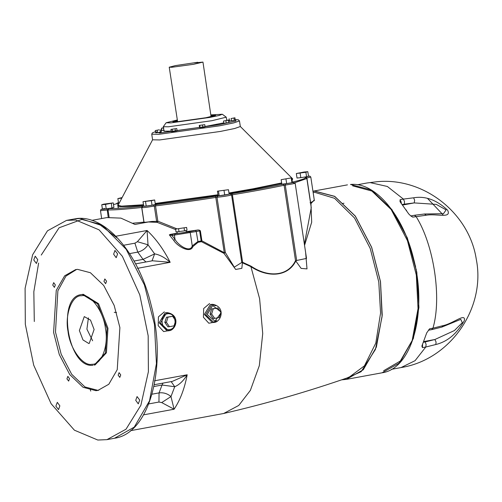 <?xml version="1.0" encoding="UTF-8"?>
<svg xmlns="http://www.w3.org/2000/svg" width="502" height="502" viewBox="0 0 502 502"><rect width="100%" height="100%" fill="white"/><g stroke="black" fill="none" stroke-linecap="round" stroke-linejoin="round"><path stroke-width="0.75" d="M412.757 217.121L410.975 215.904L414.508 215.276L416.051 216.513C433.885 244.706 441.948 298.044 432.944 328.176L429.643 328.785L426.744 332.826L421.868 346.091L422.477 347.635L425.771 347.026L415.066 360.681L401.073 367.558C450.25 359.79 486.068 308.008 476.272 259.252C469.32 213.08 423.795 177.275 377.259 181.68L367.081 182.979L370.106 182.596L387.356 186.474L403.401 199.099L400.1 199.702L400.025 201.672L408.772 213.996L410.818 215.942L412.757 217.121L426.28 215.214C436.715 213.363 451.85 218.947 447.615 210.175C436.633 199.915 425.307 195.786 413.629 197.801L403.401 199.099L404.499 201.503L404.361 204.157L414.219 202.908L414.639 200.216L413.629 197.801M415.901 269.411L416.302 269.336M415.261 266.11L415.669 266.06M443.078 215.101L442.212 213.921M442.187 213.883L427.723 198.629M441.854 327.091L460.78 319.354L462.336 322.673L454.398 330.554L434.876 339.521L436.087 342.031L435.818 344.516C447.395 341.711 456.895 333.742 464.325 320.621C465.963 312.344 453.356 323.514 442.984 325.666L432.944 328.176L431.783 329.607L428.482 330.216L429.643 328.785M406.356 210.382L406.043 210.049L406.356 210.382M405.735 209.623L406.043 209.955L405.735 209.623M383.578 370.783L400.954 360.643L413.378 338.436L418.932 307.437L416.804 272.191L407.317 237.873L391.849 209.51L372.672 191.268L352.611 185.822M312.947 191.243L314.716 191.061L334.696 196.338L355.341 216.092L371.643 247.241L380.51 281.691L382.229 315.212L376.374 347.083L363.272 369.773L346.248 379.386L341.598 379.845M424.466 213.996L426.28 215.214M402.491 205.067L414.219 202.908L436.276 204.383L446.102 209.88L443.486 213.689L424.523 213.996L414.275 215.295M431.783 329.607L441.892 327.078L442.984 325.666M204.76 124.665L205.098 126.912L202.877 127.345L199.589 127.646L199.25 125.4L204.76 124.665L199.25 125.4M200.122 127.709L199.783 125.462M202.877 127.345L202.538 125.098M228.749 120.129L229.094 122.375L226.226 123.021L223.817 123.297L223.478 121.051L228.749 120.129L223.478 121.051M226.226 123.021L225.887 120.775M228.862 122.557L228.523 120.311M234.93 117.794L235.275 120.041L234.296 120.329L231.428 120.787L231.089 118.541L234.93 117.794L231.089 118.541M234.296 120.329L233.957 118.083M231.428 120.787L229.527 120.963L229.188 118.717M164.198 130.206L161.788 130.482L161.449 128.236L163.859 127.96M163.432 127.746L161.449 128.236M159.115 129.823L155.269 130.57L159.115 129.823M160.044 129.936L160.383 132.183L161.355 131.9L161.017 129.654M160.383 132.183L157.509 132.647L157.17 130.401M157.509 132.647L155.614 132.817L155.269 130.57M176.76 128.55L177.099 130.796L172.537 131.593L171.276 131.649L170.937 129.403L176.76 128.55L170.937 129.403M175.449 131.166L175.11 128.92M172.537 131.593L172.199 129.347M228.466 189.712L217.441 191.174L228.466 189.712L229.144 194.205L224.708 195.065L224.03 190.572M224.708 195.065L219.198 195.799L218.514 191.306M219.198 195.799L218.125 195.667L217.441 191.174M291.7 177.827L281.158 179.678L291.7 177.827L292.377 182.32L291.932 182.69L291.248 178.197M291.932 182.69L286.661 183.613L285.977 179.12M286.661 183.613L281.835 184.171L281.158 179.678M304.017 172.029L296.331 173.529L305.881 172.261L307.82 171.684L304.017 172.029M305.881 172.261L306.559 176.754L308.504 176.177L307.82 171.684M306.559 176.754L300.811 177.677L300.133 173.177M300.811 177.677L297.015 178.022L296.331 173.529M119.25 203.003L118.547 203.084L117.87 198.591L121.817 198.133M122.118 197.562L117.87 198.591M113.239 202.896L113.916 207.389L111.971 207.96L106.229 208.882L105.552 204.389L113.239 202.896L103.688 204.163L101.749 204.734L105.552 204.389M111.971 207.96L111.293 203.467M106.229 208.882L102.427 209.227L101.749 204.734M154.666 199.965L155.344 204.458L152.037 205.205L151.359 200.712L154.666 199.965L143.014 201.678L151.359 200.712M152.037 205.205L146.214 206.058L145.536 201.566M146.214 206.058L143.691 206.171L143.014 201.678M91.822 220.365L106.901 217.586L120.926 218.125L134.95 224.457L148.397 221.978L157.17 222.348L156.624 221.369L151.861 221.451C146.138 222.267 143.61 222.48 144.281 222.085L132.955 223.208M177.614 121.766L169.23 67.199L171.966 67.255L193.577 64.294L202.965 62.097L194.393 62.882L197.694 62.273L197.744 62.637M169.23 67.199L175.298 65.618L197.694 62.273M202.965 62.097L211.091 116.702M173.673 121.967L177.375 121.026M211.104 115.924L214.919 115.73M211.016 115.36L215.628 115.334L205.92 117.725L176.34 121.867L172.876 121.798L177.288 120.461M239.473 120.919L240.326 126.535L234.704 128.499L220.403 131.436L159.705 139.939L152.595 139.807L151.748 134.185L158.858 134.323L219.55 125.82L233.857 122.883L239.473 120.919L238.356 119.796L235.206 119.62L235.984 121.007L218.765 124.741L159.63 133.024L155.438 131.693L152.313 132.904L151.748 134.185M223.754 122.864L205.042 126.517M199.551 127.408L177.062 130.507M171.195 131.116L163.953 131.191L163.269 126.699L168.377 126.799L211.951 120.693L226.251 117.173L222.323 114.249L219.104 115.491L209.598 117.455L170.693 122.908L166.162 122.745L177.219 119.997M210.947 114.895L222.323 114.249M166.162 122.745L163.269 126.699M114.255 312.338L116.539 312.501M186.6 227.425L187.026 230.236L184.529 230.864L176.001 231.93L175.581 229.119L186.6 227.425L175.581 229.119M184.529 230.864L184.102 228.059M179.013 231.711L178.593 228.899M186.016 230.399L186.267 232.087L184.221 232.589L177.269 233.449L177.018 231.761M169.444 326.695L167.906 326.808L164.876 322.46L166.463 317.258L172.625 316.298L168.001 317.145L166.407 322.347L169.444 326.695L174.068 325.842L175.656 320.646L172.625 316.298M166.463 317.258L168.001 317.145M164.876 322.46L166.407 322.347M214.68 318.368L213.143 318.475L210.112 314.126L211.7 308.931L217.862 307.964L213.237 308.818L211.643 314.02L214.68 318.368L219.305 317.515L220.893 312.313L217.862 307.964M211.7 308.931L213.237 308.818M210.112 314.126L211.643 314.02M167.285 325.911L164.807 322.366L166.237 318.011M212.522 317.584L210.043 314.039L211.474 309.678M304.551 245.346L311.686 222.235L310.945 203.63L314.265 199.947M199.35 230.136L199.645 230.907L200.367 230.788L199.35 230.136L198.045 229.979L195.491 230.449L196.276 231.529L199.645 230.907L201.164 240.954L197.794 241.575L192.26 245.917L192.937 246.526L198.064 242.309L201.434 241.688L223.955 253.353L235.689 269.455L241.851 268.319L242.41 262.791L250.912 266.65C267.779 277.87 287.872 276.978 295.803 261.027L301.131 268.401L307.004 268.896L305.618 252.368M250.912 266.65L259.609 298.721L262.728 333.554L259.314 365.663L250.366 390.393L238.757 405.44L223.647 413.497L130.545 430.672M195.491 230.449L189.066 231.817L172.701 234.158L171.929 235.457L196.276 231.529L198.064 242.309M172.701 234.158L169.331 234.873L171.929 235.457L175.022 239.404L173.774 240.414C176.88 245.836 190.245 254.075 192.937 246.526M186.204 231.654L198.045 229.979M169.996 234.472L177.225 233.141M189.066 231.817L190.277 232.802L192.26 245.917C190.013 253.422 177.915 244.888 175.022 239.404L174.401 235.281L175.173 233.982M306.527 258.411L296.676 260.488L295.803 261.027L295.515 260.682C287.734 276.778 267.817 277.581 251.056 266.192L242.604 262.282L242.41 262.791L241.788 262.452L234.277 267.171L225.36 252.55L223.955 253.353L224.275 252.688L201.886 240.834L201.164 240.954L201.434 241.688L201.886 240.834L200.367 230.788M176.836 228.805L157.841 221.187L157.17 222.348L175.65 229.583M164.349 311.867L158.437 316.862L158.193 325.654L163.658 331.577L171.031 330.14M209.585 303.534L203.68 308.517L203.417 317.277L208.832 323.232L216.199 321.864M169.325 330.705L169.356 330.699C176.428 329.695 180.419 314.829 167.304 312.639L166.608 312.733L160.427 323.106L168.622 330.793L167.128 330.9L159.14 322.773L165.114 312.84L166.557 312.74L170.473 314.101M212.541 304.312C225.655 306.502 221.664 321.362 214.592 322.372L212.371 322.573L204.377 314.447L210.351 304.507L212.541 304.312L211.838 304.4L205.663 314.779L213.858 322.466L214.561 322.372M211.806 304.407L215.709 305.768M216.682 320.621L213.218 322.453M25.313 324.248L25.1 288.324L32.611 254.803L47.47 230.826L66.534 220.397L75.689 220.001L99.082 229.853L122.369 256.309L139.794 294.894L148.178 335.794L148.391 371.718L140.88 405.239L126.021 429.21L106.951 439.645L97.796 440.034L74.409 430.189L51.122 403.733L33.69 365.149L25.313 324.248M53.595 332.418L56.255 290.382L64.676 275.793L75.62 269.612L77.572 269.361L90.416 272.737L103.694 285.431L114.186 305.461L119.89 327.618L117.236 369.66L108.815 384.25L97.865 390.43L95.92 390.675L83.075 387.299L69.791 374.605L59.299 354.581L53.595 332.418M138.282 403.853L135.735 400.345L137.059 396.567L139.725 400.056L138.282 403.853M55.866 406.131L57.31 402.334L59.857 405.842L58.533 409.619L55.866 406.131M35.209 256.189L37.757 259.691L36.426 263.475L33.766 259.98L35.209 256.189M117.619 253.912L116.182 257.708L113.634 254.2L114.958 250.423L117.619 253.912M119.796 377.397L118.146 375.119L119.081 372.66L120.737 374.931L119.796 377.397M66.929 378.828L67.864 376.368L69.514 378.64L68.655 381.093L66.929 378.828M53.689 282.645L55.339 284.916L54.404 287.382L52.754 285.105L53.689 282.645M106.562 281.208L105.627 283.674L103.97 281.396L104.83 278.943L106.562 281.208M81.198 294.611L83.276 294.291L98.517 303.666L107.968 328.27L106.418 352.793L95.116 364.91L94.175 365.086L105.47 352.969L107.02 328.446L97.576 303.835L82.334 294.461L81.198 294.611C56.287 297.448 68.31 368.807 92.952 365.243L93.039 365.23M88.785 343.5L82.974 339.929L79.379 330.554L84.273 316.599L90.511 320.113L94.112 329.488L89.218 343.443L88.785 343.5M92.625 340.783L86.915 329.168L88.402 317.866M306.333 178.11L310.801 177.03L314.359 200.574L310.619 202.645L310.638 203.548M293.639 183.105L306.854 178.517L311.259 207.633L304.381 244.21M292.735 182.207L295.151 183.18L306.527 258.423M251.056 266.192L250.912 266.625M102.389 208.995L100.827 209.598L100.601 210.671L108.012 209.924C113.872 210.093 125.105 209.284 141.696 207.483L142.072 207.483C142.292 207.884 146.364 207.414 154.309 206.065L155.526 205.883C174.332 203.58 194.462 200.762 215.916 197.424L217.002 197.286L225.36 252.55L224.275 252.688L215.628 196.257C194.418 199.564 174.508 202.35 155.915 204.621L153.48 204.998C146.672 206.146 143.177 206.554 142.995 206.209L142.235 206.209C125.826 207.985 114.726 208.794 108.928 208.619L107.108 208.807C100.576 209.635 99.798 209.541 104.774 208.525M151.861 221.451L148.397 221.978M152.012 394.195L159.052 392.897L162.046 385.028L174.727 386.722L170.981 396.574L161.7 402.573L174.094 409.224L170.981 396.574C167.455 393.587 163.476 392.363 159.052 392.897L158.946 402.039L161.7 402.573M171.151 381.602L174.727 386.722C179.352 384.77 183.506 380.786 187.19 374.781L172.33 381.388L154.283 384.708M152.432 260.776L170.172 262.308C164.869 257.545 159.686 254.734 154.635 253.88L148.021 244.781L137.372 241.707L134.919 243.175L137.761 252.104C142.104 251.05 145.524 248.609 148.021 244.781L147.061 230.493L137.372 241.707M152.031 260.852L154.635 253.88L143.045 259.377L137.761 252.104L129.579 253.61M152.445 260.776L135.59 263.876M90.228 389.351L90.736 391.089M98.806 390.23L97.802 390.33L84.957 386.954L71.679 374.26L61.188 354.23L55.484 332.073L57.881 290.796L65.938 276.113L76.568 269.461M342.383 203.517L343.964 203.241M423.644 341.592L434.876 339.521L425.2 341.937L426.129 344.516L425.771 347.026L435.818 344.516M350.49 184.472L370.507 189.743L391.152 209.497L407.455 240.646L416.321 275.096L418.041 308.617L412.186 340.488L399.084 363.178L382.06 372.798C412.261 368.694 427.528 311.623 413.661 259.019C403.307 215.414 375.509 181.95 350.616 184.46L350.49 184.472M422.477 347.635L422.596 343.983M401.299 203.586L401.205 202.105L400.1 199.702M402.102 204.571L404.361 204.157M425.2 341.937L423.349 342.276M117.926 203.423L118.497 202.752L117.349 203.028L116.194 203.85M118.51 203.279L113.49 204.552L118.472 203.291M108.219 217.379L107.108 208.807M109.122 217.259L108.012 209.924L108.928 208.619M143.905 222.085L141.696 207.483L142.235 206.209M144.024 222.229L141.815 207.627L142.995 206.209M155.915 204.621L155.526 205.883L157.841 221.187L156.624 221.369L154.309 206.065L153.48 204.998M293.651 183.174C296.494 183.148 293.701 183.782 285.268 185.062L285.387 183.839L283.065 184.228L284.107 185.257L285.268 185.062L296.676 260.488L295.515 260.682L284.107 185.257C270.365 188.175 253.127 191.35 232.395 194.782L231.924 193.647L230.299 193.985L231.579 194.945L232.395 194.782L242.604 262.282L241.788 262.452L231.579 194.945C227.977 195.88 223.114 196.658 217.002 197.286L217.805 195.987L215.628 196.257M230.299 193.985L217.805 195.987M283.065 184.228C269.474 187.114 252.431 190.258 231.924 193.647M292.428 182.22L292.572 182.22C295.007 182.201 292.616 182.741 285.387 183.839M292.911 182.188L292.44 182.113C302.838 179.597 307.036 177.946 305.047 177.162L306.854 178.517M310.067 202.783L310.619 202.645L306.885 177.972L306.151 176.886L305.047 177.162M310.801 177.03L309.678 176.026L306.151 176.886M118.265 208.368L117.681 204.534M118.07 205.243L119.526 206.705L131.48 206.328L143.553 205.262M155.275 203.988L218.063 195.272M229.037 193.496L253.654 189.216L281.729 183.475M292.108 180.507L292.66 178.837M291.712 177.89L292.697 178.881L291.995 179.779M281.647 182.923L253.09 188.796L228.962 192.994M217.987 194.763L155.193 203.473M143.472 204.741L121.54 206.153L118.045 205.293L118.416 208.361M161.117 130.307L161.744 130.169L161.117 130.307M226.716 120.223L229.376 119.984L226.716 120.223M313.148 192.542L314.986 192.423L334.545 198.29L354.531 218.019L370.225 248.465L378.778 281.936L380.566 313.053L375.785 343.13L364.439 365.839L349.028 377.291C307.977 391.56 266.173 403.633 223.61 413.504M169.331 234.873L173.774 240.414M143.585 414.84L174.094 409.224C180.187 400.119 184.548 388.642 187.19 374.781L154.453 380.811M137.441 268.338L170.172 262.308C163.451 249.13 155.745 238.525 147.061 230.493L115.874 236.235M34.299 321.512L33.835 291.762L38.629 263.067M41.239 255.066L59.079 227.795L81.845 219.424L98.925 223.98L116.897 237.779M169.764 329.538C161.324 331.533 158.814 314.942 167.386 313.813C175.832 311.811 178.342 328.402 169.764 329.538M220.516 313.549L215 321.205L207.219 314.559L212.622 305.48L220.278 311.435M106.932 439.652L114.469 438.259C149.627 433.54 167.486 366.761 151.19 305.298C138.59 252.167 103.726 212.497 74.095 219.004L80.132 218.464L102.941 225.906L126.165 249.274L144.432 284.979L154.44 324.279L156.436 363.605L149.54 400.797L134.254 427.127L114.525 438.252M91.922 364.283C82.893 366.479 69.747 348.388 68.021 331.376C64.62 314.484 72.068 294.9 81.562 295.76C90.592 293.557 103.738 311.654 105.464 328.666C108.865 345.552 101.423 365.142 91.922 364.283M148.761 403.915L158.946 402.039M153.913 386.521L162.046 385.028L163.012 383.101M134.919 243.175L123.693 245.246M146.013 261.962L143.045 259.377L134.034 261.034M312.966 191.356L314.691 191.174L334.652 196.42L355.284 216.142L371.587 247.266L380.447 281.691L382.078 316.649L375.446 349.43L361.158 371.681L343.199 379.669L341.937 379.732M406.356 210.15L406.582 210.645M357.424 184.761L367.081 182.979M391.409 369.34L401.073 367.558M312.947 191.212L347.453 184.862M382.06 372.798L346.248 379.386M100.469 210.62L101.668 218.552M117.832 204.483L118.014 205.368M240.32 126.498L291.656 177.833M152.614 139.719L118.045 205.293M226.735 120.361L226.251 117.173M313.135 192.479L314.986 192.423M167.304 312.639L165.817 312.752M211.794 304.413L215.465 305.687M74.095 219.004L66.559 220.391"/></g></svg>

